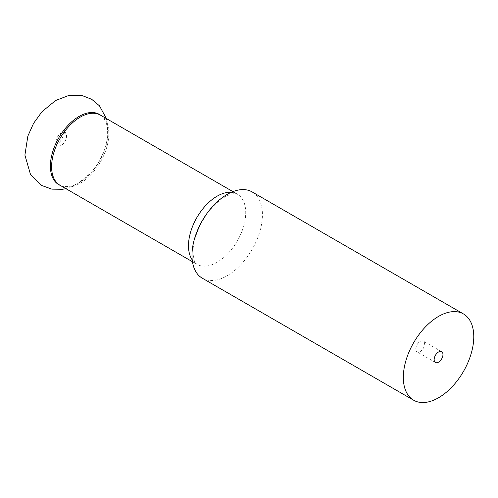 <?xml version="1.0" encoding="UTF-8"?>
<svg xmlns="http://www.w3.org/2000/svg" width="498" height="498" viewBox="0 0 498 498"><rect width="100%" height="100%" fill="white"/><g stroke="black" fill="none" stroke-linecap="round" stroke-linejoin="round"><path stroke-width="0.37" stroke-dasharray="2.49 1.87" d="M202.294 278.195A49.819 28.76 120 0 0 227.2 275.73A49.819 28.76 120 0 0 262.427 214.719A49.819 28.76 120 0 0 252.113 191.917M100.777 115.324A40.581 23.431 -60 0 1 101.156 115.623A40.581 23.431 -60 0 1 107.78 132.972A40.581 23.431 -60 0 1 79.082 182.673A40.581 23.431 -60 0 1 60.75 185.611A40.581 23.431 -60 0 1 60.302 185.43M420.181 351.557A6.225 3.598 120 0 0 424.246 346.066A6.225 3.598 120 0 0 423.294 341.08A6.225 3.598 120 0 0 420.181 341.385A6.225 3.598 120 0 0 416.116 346.876A6.225 3.598 120 0 0 417.069 351.862A6.225 3.598 120 0 0 420.181 351.557M61.204 145.379A7.551 4.357 -60 0 1 58.534 146.095A7.551 4.357 -60 0 1 56.05 140.598A7.551 4.357 -60 0 1 61.204 133.053A7.551 4.357 -60 0 1 65.823 133.464A7.551 4.357 -60 0 1 65.829 139.627A7.551 4.357 -60 0 1 61.204 145.379M231.209 192.334A40.475 23.369 -60 0 1 237.353 194.176A40.475 23.369 -60 0 1 245.732 212.708A40.475 23.369 -60 0 1 217.116 262.278A40.475 23.369 -60 0 1 196.878 264.282A40.475 23.369 -60 0 1 192.203 259.888M60.75 185.611L59.984 185.25A40.475 23.369 120 0 0 80.222 183.245A40.475 23.369 120 0 0 108.838 133.676A40.475 23.369 120 0 0 100.459 115.144L101.156 115.623M192.446 261.724L196.878 264.282L195.421 262.813C194.083 261.232 193.292 257.665 193.05 252.113C192.676 238.617 201.827 217.452 214.264 205.369C226.316 192.832 237.471 192.763 237.353 194.176L232.921 191.618M441.664 351.688L423.294 341.08M58.534 146.095L55.589 146.275C58.042 146.537 65.904 132.767 64.497 130.582L65.823 133.464M106.367 118.555L107.307 122.377L107.736 136.826L105.265 148.024L99.388 161.228L91.209 172.588L77.383 184.023L65.892 188.661M435.439 362.469L417.069 351.862"/><path stroke-width="0.75" d="M463.457 313.939L252.113 191.917A49.819 28.76 120 0 0 227.2 194.382A49.819 28.76 120 0 0 191.979 255.393A49.819 28.76 120 0 0 202.294 278.195L413.645 400.218A49.819 28.76 120 0 0 438.551 397.753A49.819 28.76 120 0 0 471.096 353.854A49.819 28.76 120 0 0 463.457 313.939A49.819 28.76 120 0 0 438.551 316.404A49.819 28.76 120 0 0 406.007 360.303A49.819 28.76 120 0 0 413.645 400.218M60.302 185.43A40.581 23.431 -60 0 1 50.391 166.108A40.581 23.431 -60 0 1 79.082 116.408A40.581 23.431 -60 0 1 100.777 115.324M438.551 362.164A6.225 3.598 120 0 0 442.622 356.674A6.225 3.598 120 0 0 441.664 351.688A6.225 3.598 120 0 0 438.551 351.993A6.225 3.598 120 0 0 434.486 357.483A6.225 3.598 120 0 0 435.439 362.469A6.225 3.598 120 0 0 438.551 362.164M192.203 259.888A40.475 23.369 -60 0 1 188.493 245.757A40.475 23.369 -60 0 1 217.116 196.181A40.475 23.369 -60 0 1 231.209 192.334M232.921 191.618L100.459 115.144A40.475 23.369 120 0 0 80.222 117.148A40.475 23.369 120 0 0 51.599 166.718A40.475 23.369 120 0 0 59.984 185.25L192.446 261.724M65.892 188.661L62.605 189.284L51.848 189.14L41.701 185.48L30.596 174.798L24.9 155.108L27.851 136.091L33.584 123.317L41.981 111.714L55.589 100.515L68.55 95.56L82.282 95.622L91.719 99.314L99.476 105.825L106.367 118.555"/></g></svg>
